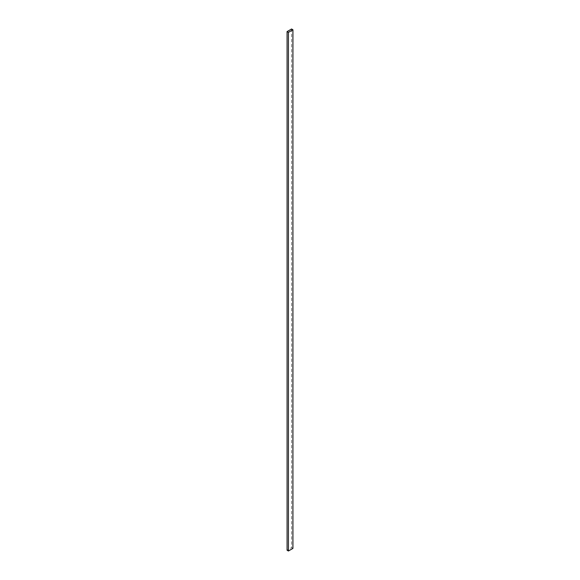 <?xml version="1.0" encoding="UTF-8"?>
<svg xmlns="http://www.w3.org/2000/svg" width="580" height="580" viewBox="0 0 580 580"><rect width="100%" height="100%" fill="white"/><g stroke="black" fill="none" stroke-linecap="round" stroke-linejoin="round"><path stroke-width="0.43" stroke-dasharray="2.9 2.17" d="M292.922 548.404L291.573 547.629L287.078 550.224M291.573 29L291.573 547.629"/><path stroke-width="0.87" d="M292.922 29.776L291.573 29L287.078 31.595L287.078 550.224L288.427 551L292.922 548.404L292.922 29.776L288.427 32.371L288.427 551M287.078 31.595L288.427 32.371"/></g></svg>
